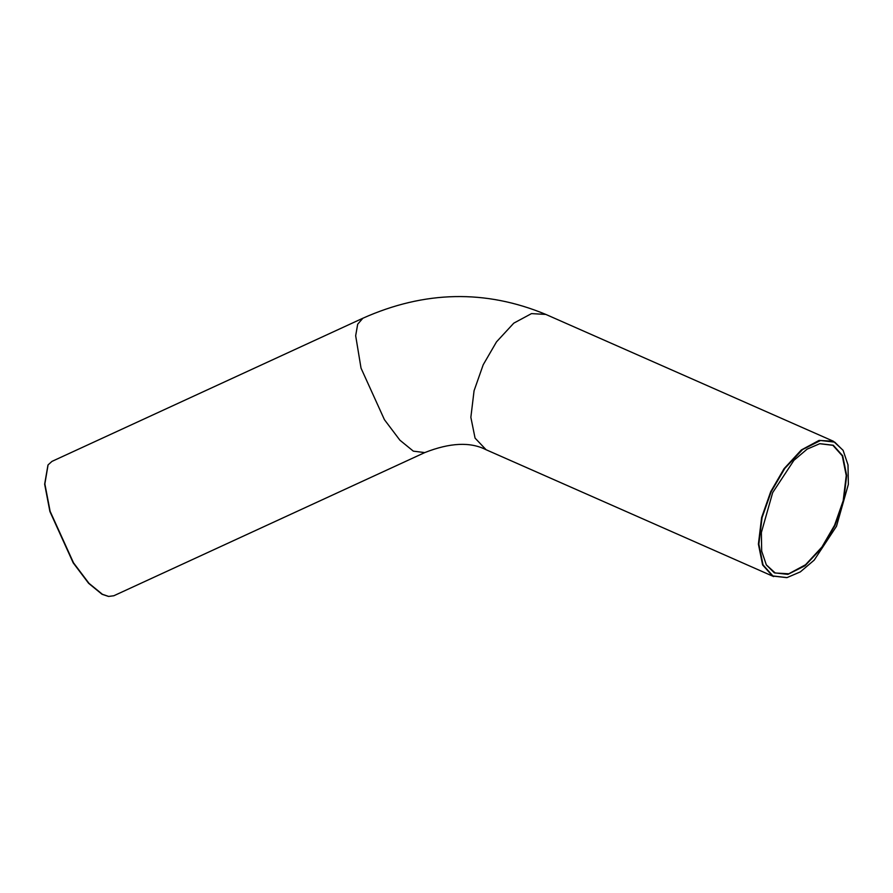 <?xml version="1.0" encoding="UTF-8"?>
<svg xmlns="http://www.w3.org/2000/svg" width="893" height="893" viewBox="0 0 893 893"><rect width="100%" height="100%" fill="white"/><g stroke="black" fill="none" stroke-linecap="round" stroke-linejoin="round"><path stroke-width="1.34" d="M834.966 525.464L843.628 500.828L846.687 475.545L842.691 455.776L833.292 445.25L819.841 443.665L807.138 449.123L793.922 460.341L772.668 492.623L761.361 532.529L761.684 551.137L766.35 564.956L774.343 572.826L787.883 574.389L805.006 565.749L821.928 547.789L834.966 525.464M819.662 443.709L832.89 445.317L842.255 455.81L846.24 475.522L843.193 500.716L834.564 525.274L821.94 547.007L805.553 564.744L788.787 573.775L775.236 573.016L766.261 564.789M836.495 526.267L814.193 560.123L800.329 571.888L787.012 577.604L772.903 575.94L763.046 564.912L758.849 544.172L762.053 517.65L771.139 491.82L784.813 468.401L802.573 449.547L820.533 440.495L834.732 442.135L843.115 450.396L848.004 464.885L848.35 484.408L836.495 526.267M47.965 465.052L44.65 484.185L49.896 511.499L73.215 562.88L88.63 583.319L102.014 594.258L108.444 596.412M843.025 450.239L833.359 441.231L819.037 440.428L801.345 449.96L784.054 468.68L770.737 491.63L761.617 517.538L758.403 544.138L762.611 564.945L772.501 576.007L786.822 577.637M113.835 595.754L108.645 596.435L102.416 594.303L88.976 583.33L73.516 562.836L50.12 511.298L44.862 483.894L48.077 464.885L51.961 461.391L362.871 318.232L357.68 324.215L355.671 335.735L361.029 368.139L384.425 419.677L399.885 440.171L413.325 451.144L424.744 452.595L113.835 595.754M362.871 318.232C424.566 290.671 485.546 289.399 545.813 314.414L531.491 313.61L513.799 323.143L496.508 341.863L483.191 364.802L474.071 390.721L470.857 417.321L475.065 438.117L486.116 449.748L773.662 576.577M545.813 314.414L833.359 441.231M486.116 449.748C470.388 441.7 449.938 442.649 424.744 452.595"/></g></svg>
